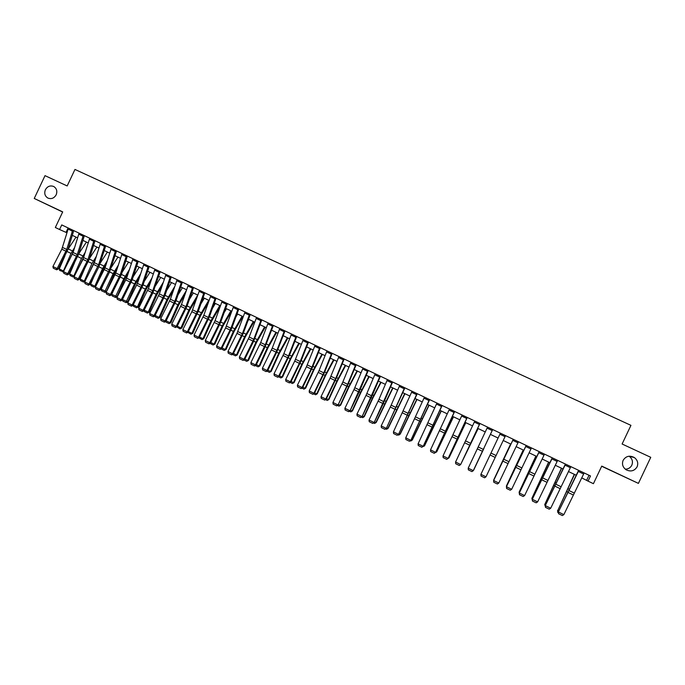<?xml version="1.0" encoding="UTF-8"?>
<svg xmlns="http://www.w3.org/2000/svg" width="685" height="685" viewBox="0 0 685 685"><rect width="100%" height="100%" fill="white"/><g stroke="black" fill="none" stroke-linecap="round" stroke-linejoin="round"><path stroke-width="1.03" d="M56.179 194.805C54.115 198.265 51.349 199.352 47.873 198.059C44.876 196.133 44.054 193.367 45.39 189.745C47.47 186.26 50.262 185.181 53.764 186.525C56.701 188.469 57.506 191.226 56.179 194.805M629.113 456.21L629.215 456.278C632.289 458.702 633.163 461.681 631.827 465.201C630.465 467.761 628.291 469.088 625.285 469.182M637.084 466.845C634.481 470.955 630.868 471.956 626.244 469.85C622.742 467.358 621.706 464.182 623.136 460.32C625.902 456.056 629.635 455.14 634.361 457.554C637.572 460.089 638.48 463.18 637.084 466.845M601.67 466.262L638.411 483.387L650.75 457.323L622.108 444.008L630.945 425.351L74.965 169.443L67.173 185.952L45.013 175.651L34.25 198.462L62.635 212.025M581.685 477.839L588.047 481.127L590.496 475.964L61.744 224.92L59.578 229.518L66.95 232.789M59.578 229.518L55.339 227.497L62.703 211.879L34.25 198.462M588.047 481.127L593.424 483.687L601.747 466.1L638.411 483.387M72.285 235.332L77.559 237.841M82.885 240.375L88.211 242.918M93.545 245.453L98.923 248.013M104.248 250.547L109.694 253.142M115.011 255.676L120.509 258.288M125.826 260.822L131.383 263.468M136.7 265.994L142.317 268.674M147.626 271.2L153.303 273.897M158.612 276.423L164.34 279.155M169.649 281.681L175.446 284.438M180.737 286.964L186.594 289.755M191.886 292.272L197.811 295.089M203.094 297.607L209.079 300.45M214.362 302.967L220.407 305.844M225.682 308.361L231.795 311.264M237.061 313.773L243.235 316.718M248.501 319.219L254.743 322.19M260 324.699L266.302 327.695M271.56 330.196L277.93 333.235M283.179 335.727L289.618 338.792M294.858 341.293L301.366 344.384M306.606 346.884L313.173 350.009M318.405 352.501L325.05 355.661M330.273 358.152L336.977 361.346M342.2 363.829L348.982 367.057M354.188 369.532L361.038 372.794M366.244 375.277L373.162 378.565M378.368 381.048L385.355 384.371M390.553 386.845L397.608 390.21M402.797 392.676L409.938 396.076M415.11 398.542L422.32 401.975M427.491 404.433L434.778 407.9M439.941 410.358L447.305 413.86M452.46 416.317L459.892 419.854M465.038 422.311L472.556 425.882M477.693 428.33L485.28 431.944M490.417 434.384L498.081 438.04M503.218 440.481L510.916 444.145M516.113 446.62L523.819 450.285M529.085 452.794L536.792 456.467M542.126 459.001L549.841 462.675M555.235 465.243L562.959 468.917M568.422 471.528L576.145 475.202M589.023 475.262L586.677 480.219M68.123 227.942L66.043 232.361M584.151 472.95L563.858 514.623L558.583 512.063L558.592 513.741L562.368 515.557L558.686 513.767M578.834 470.424L558.352 512.012L578.62 470.321M558.352 512.012L558.592 513.741M562.368 515.557L563.858 514.623M574.321 474.328L557.633 510.864L574.527 474.431M558.455 512.74L557.77 512.414L557.573 510.453M557.77 512.414L557.633 510.864L558.66 511.361M570.87 466.639L550.697 508.236L545.457 505.693L545.483 507.371L549.233 509.169L545.568 507.388M565.57 464.13L545.26 505.658L565.399 464.045M545.26 505.658L545.483 507.371M549.233 509.169L550.697 508.236M557.659 460.371L537.622 501.882L532.408 499.356L532.451 501.043L536.167 502.824L532.519 501.052M552.393 457.871L532.245 499.339L552.247 457.803M532.245 499.339L532.451 501.043M536.167 502.824L537.622 501.882M544.515 454.129L524.607 495.572L519.427 493.054L519.495 494.741L523.169 496.505L519.547 494.741M539.283 451.646L519.298 493.046L539.172 451.595M519.298 493.046L519.495 494.741M523.169 496.505L524.607 495.572M561.443 468.197L544.721 504.597L561.614 468.283M545.354 506.378L544.721 504.597L545.568 505.008M548.634 462.101L531.877 498.363L548.771 462.169M532.331 500.05L531.877 498.363L532.545 498.689M535.893 456.039L519.102 492.155L535.995 456.09M519.376 493.757L519.102 492.155L519.598 492.404M531.449 447.93L511.669 489.287L506.515 486.778L506.6 488.482L510.248 490.229L506.635 488.474M526.243 445.455L506.421 486.795L526.174 445.421M506.421 486.795L506.6 488.482M510.248 490.229L511.669 489.287M523.22 450.002L506.395 485.99L523.289 450.036M506.472 486.692L506.72 486.153M518.451 441.756L498.8 483.036L493.671 480.545L493.782 482.249L497.361 483.987L493.808 482.24L493.611 480.579L513.245 439.282M493.611 480.579L513.279 439.299M497.396 483.978L498.8 483.036M505.53 435.617L485.999 476.82L484.595 477.787L481.041 476.032L484.595 477.787L485.999 476.82L480.904 474.345L481.041 476.032L480.879 474.397L500.384 433.177M492.678 429.521L473.267 470.698L492.695 429.529M487.557 427.089L468.197 468.18L473.275 470.638L471.897 471.588L468.352 469.867L471.897 471.588M471.897 471.614L473.267 470.698M468.197 468.18L468.352 469.867M479.894 423.45L460.645 464.567L479.954 423.476M474.799 421.035L455.568 462.041L460.611 464.49L459.25 465.449L455.739 463.762L459.267 465.475L460.645 464.567M455.568 462.041L455.722 463.728M467.179 417.413L448.084 458.471L467.273 417.456M462.118 415.007L443.007 455.945L448.024 458.376L446.671 459.335L443.169 457.631L446.671 459.335M446.706 459.37L448.084 458.471M443.007 455.945L443.169 457.631M510.616 444L493.757 479.851L510.65 444.017M483.961 448.341L473.669 470.107L483.875 448.298M460.945 463.933L478.104 428.527M460.748 464.353L478.164 428.553M448.392 457.837L448.812 458.042L465.714 422.628M447.502 458.847L449.043 457.777L465.8 422.671M454.54 411.411L435.6 452.408L454.66 411.471M449.497 409.022L430.514 449.874L435.506 452.297L434.17 453.256L430.677 451.561L434.17 453.256M434.204 453.299L435.6 452.408M430.514 449.874L430.677 451.561M435.9 451.775L436.482 452.057L453.376 416.754M435.018 452.776L436.739 451.809L453.504 416.814M441.962 405.443L423.176 446.372L442.116 405.511M436.953 403.063L418.081 443.837L423.047 446.252L421.729 447.211L418.252 445.524L421.729 447.211M421.78 447.262L423.176 446.372M418.081 443.837L418.252 445.524M423.476 445.738L424.22 446.098L441.114 410.914M422.585 446.748L424.512 445.866L441.268 410.991M429.452 399.501L410.82 440.369L429.641 399.595M424.469 397.137L405.725 437.835L410.657 440.232L409.356 441.2L405.897 439.522L409.356 441.2M409.416 441.251L410.82 440.369M405.725 437.835L405.897 439.522M411.12 439.744L412.019 440.181L428.913 405.109M410.803 441.02L412.336 439.967L410.803 441.02L410.229 440.746M429.101 405.195L412.336 439.967M417.019 393.592L398.533 434.401L417.233 393.704M412.062 391.246L393.43 431.867L398.336 434.247L397.043 435.215L393.61 433.545L397.043 435.215M397.12 435.275L398.533 434.401M393.43 431.867L393.61 433.545M398.833 433.776L399.886 434.29L416.771 399.329M398.679 435.129L400.237 434.084L398.679 435.129L397.942 434.769M416.994 399.432L400.237 434.084M404.647 387.719L386.306 428.467L404.895 387.838M399.715 385.381L391.161 405.177L381.194 425.924L386.083 428.296L384.807 429.272L381.391 427.611L384.807 429.272M384.893 429.332L386.306 428.467M381.194 425.924L381.391 427.611M386.605 427.842L387.813 428.425L404.698 393.584M386.623 429.272L388.19 428.245L386.623 429.272L385.715 428.836M404.955 393.704L388.19 428.245M392.334 381.879L374.147 422.568L383.232 403.765L392.625 382.016M387.436 379.55L378.985 399.338L369.035 420.025L373.89 422.38L372.623 423.347L369.232 421.703L372.623 423.347M372.734 423.424L374.147 422.568M369.035 420.025L369.232 421.703M374.447 421.943L375.8 422.594L392.693 387.864M374.626 423.45L376.219 422.431L374.626 423.45L373.556 422.928M392.976 388.001L376.219 422.431M380.098 376.065L362.057 416.694L372.392 395.168L380.415 376.219M375.217 373.753L366.03 395.382L356.936 414.142L361.766 416.489L360.515 417.465L357.133 415.821L360.515 417.465M360.635 417.542L362.057 416.694M356.936 414.142L357.133 415.821M367.922 370.285L350.026 410.846L359.094 392.162L368.265 370.448M363.067 367.982L353.991 389.594L344.897 408.303L349.71 410.632L348.468 411.608L345.103 409.981L348.468 411.608M348.596 411.694L350.026 410.846M344.897 408.303L345.103 409.981M355.815 364.54L347.629 384.285L338.056 405.041L348.365 383.643L356.191 364.711M350.985 362.245L342.842 381.99L332.927 402.489L337.705 404.809L336.481 405.785L333.141 404.159L336.481 405.785M336.626 405.88L338.056 405.041M332.927 402.489L333.141 404.159M343.767 358.82L335.676 378.548L325.777 399.012L326.154 399.261L336.446 377.923L344.17 359.008M338.964 356.534L330.093 378.111L321.017 396.709L325.777 399.012L324.562 399.997L321.239 398.379L324.562 399.997M324.716 400.091L326.154 399.261M321.017 396.709L321.239 398.379M331.78 353.126L323.8 372.845L313.901 393.25L314.312 393.507L324.587 372.238L332.216 353.332M327.01 350.857L319.064 370.576L309.175 390.955L313.901 393.25L312.702 394.235L309.397 392.625L312.702 394.235M312.874 394.337L314.312 393.507M309.175 390.955L309.397 392.625M319.861 347.466L311.975 367.177L302.094 387.513L302.53 387.787L312.797 366.578L320.332 347.689M315.117 345.214L306.452 366.749L297.393 385.227L302.094 387.513L300.912 388.498L297.615 386.905L300.912 388.498M301.083 388.609L302.53 387.787M297.393 385.227L297.615 386.905M308.01 341.841L300.218 361.526L290.346 381.81L290.817 382.093L301.066 360.952L308.507 342.072M303.284 339.597L294.721 361.115L285.671 379.541L290.346 381.81L289.173 382.795L285.902 381.211L289.173 382.795M289.361 382.915L290.817 382.093M285.671 379.541L285.902 381.211M296.211 336.241L288.522 355.917L278.667 376.133L279.155 376.433L289.387 355.352L296.742 336.489M291.51 334.006L283.855 353.674L274.009 373.873L278.667 376.133L277.502 377.127L274.248 375.543L277.502 377.127M277.699 377.247L279.155 376.433M274.009 373.873L274.248 375.543M284.481 330.667L276.886 350.326L267.039 370.491L267.561 370.808L276.577 352.518L285.037 330.932M279.805 328.449L272.245 348.1L262.406 368.239L267.039 370.491L265.891 371.484L262.655 369.909L265.891 371.484M266.105 371.604L267.561 370.808M262.406 368.239L262.655 369.909M272.81 325.127L265.309 344.769L255.471 364.874L256.027 365.199L265.035 346.97L273.392 325.401M268.16 322.918L260.694 342.56L250.864 362.639L255.471 364.874L254.34 365.867L251.112 364.3L254.34 365.867M254.563 365.995L256.027 365.199M250.864 362.639L251.112 364.3M261.199 319.612L253.792 339.246L243.971 359.291L244.545 359.625L253.553 341.447L261.807 319.904M256.575 317.42L249.203 337.037L239.382 357.065L243.971 359.291L242.85 360.284L239.639 358.726L242.85 360.284M243.081 360.421L244.545 359.625M239.382 357.065L239.639 358.726M249.648 314.132L242.336 333.741L232.523 353.734L233.131 354.085L243.303 333.235L250.29 314.432M245.05 311.949L236.976 333.372L227.959 351.516L232.523 353.734L231.419 354.727L228.225 353.177L231.419 354.727M231.658 354.873L233.131 354.085M227.959 351.516L228.225 353.177M238.157 308.678L230.931 328.269L221.135 348.203L221.769 348.571L231.932 327.781L238.825 308.995M233.576 306.503L225.613 327.909L216.606 346.002L221.135 348.203L220.039 349.204L216.871 347.663L220.039 349.204M220.296 349.35L221.769 348.571M216.606 346.002L216.871 347.663M226.726 303.25L219.594 322.832L209.815 342.705L210.475 343.082L220.621 322.352L227.42 303.575M222.171 301.083L215.073 320.657L205.294 340.513L209.815 342.705L208.728 343.707L205.569 342.175L208.728 343.707M208.994 343.853L210.475 343.082M205.294 340.513L205.569 342.175M215.355 297.847L208.317 317.412L198.539 337.234L199.232 337.619L209.362 316.95L216.075 298.189M210.826 295.697L203.813 315.254L194.052 335.051L198.539 337.234L197.468 338.236L194.326 336.712L197.468 338.236M197.742 338.39L199.232 337.619M194.052 335.051L194.326 336.712M204.044 292.478L197.092 312.026L187.33 331.788L188.041 332.191L198.162 311.581L204.789 292.837M199.532 290.337L191.851 311.684L182.861 329.613L187.33 331.788L186.269 332.79L183.143 331.275L186.269 332.79M186.56 332.953L188.041 332.191M182.861 329.613L183.143 331.275M192.785 287.135L185.926 306.666L176.173 326.368L176.918 326.788L187.022 306.229L193.564 287.503M188.306 285.003L181.474 304.534L171.73 324.21L176.173 326.368L175.129 327.379L172.021 325.863L175.129 327.379M175.428 327.541L176.918 326.788M171.73 324.21L172.021 325.863M181.594 281.818L174.812 301.332L165.076 320.982L165.847 321.411L175.934 300.912L182.39 282.194M177.124 279.703L170.385 299.208L160.658 318.833L165.076 320.982L164.04 321.993L160.949 320.486L164.04 321.993M164.349 322.164L165.847 321.411M160.658 318.833L160.949 320.486M170.454 276.526L163.758 296.031L154.039 315.622L154.827 316.059L164.905 295.62L171.276 276.92M166.01 274.42L159.357 293.916L149.638 313.482L154.039 315.622L153.012 316.633L149.938 315.134L153.012 316.633M153.329 316.804L154.827 316.059M149.638 313.482L149.938 315.134M159.365 271.269L152.764 290.748L143.054 310.288L143.867 310.742L152.806 293.034L160.221 271.671M154.947 269.171L148.38 288.642L138.678 308.156L143.054 310.288L142.035 311.298L138.978 309.808L142.035 311.298M142.369 311.478L143.867 310.742M138.678 308.156L138.978 309.808M148.337 266.028L141.821 285.499L132.128 304.979L132.967 305.442L143.011 285.114L149.219 266.448M143.944 263.948L137.462 283.402L127.77 302.864L132.128 304.979L131.118 305.99L128.069 304.508L131.118 305.99M131.46 306.178L132.967 305.442M127.77 302.864L128.069 304.508M137.368 260.822L130.938 280.268L121.245 299.696L122.118 300.176L132.145 279.908L138.267 261.25M132.993 258.742L126.597 278.187L116.912 297.59L121.245 299.696L120.26 300.715L117.221 299.242L120.26 300.715M120.603 300.903L122.118 300.176M116.912 297.59L117.221 299.242M126.451 255.642L120.098 275.07L110.431 294.447L111.321 294.935L121.339 274.719L127.376 256.079M122.101 253.57L115.782 272.998L106.115 292.349L110.431 294.447L109.446 295.458L106.432 293.993L109.446 295.458M109.805 295.655L111.321 294.935M106.115 292.349L106.432 293.993M115.594 250.479L109.326 269.899L99.668 289.216L100.575 289.712L109.48 272.219L116.544 250.933M111.261 248.424L105.028 267.835L95.369 287.135L99.668 289.216L98.691 290.234L95.695 288.779L98.691 290.234M99.06 290.431L100.575 289.712M95.369 287.135L95.695 288.779M104.779 245.35L98.597 264.752L88.956 284.018L89.889 284.523L98.786 267.082L105.755 245.812M100.472 243.303L94.324 262.697L84.683 281.937L88.956 284.018L87.988 285.037L85.008 283.581L87.988 285.037M88.365 285.234L89.889 284.523M84.683 281.937L85.008 283.581M94.033 240.247L87.928 259.632L78.295 278.838L79.254 279.36L89.23 259.315L95.027 240.718M89.744 238.209L82.953 259.358L74.049 276.774L78.295 278.838L77.345 279.857L74.374 278.418L77.345 279.857M77.73 280.071L79.254 279.36M74.049 276.774L74.374 278.418M362.356 416.069L363.855 416.797L372.434 398.216L380.74 382.179M362.699 417.653L364.3 416.643L362.699 417.653L361.457 417.054M381.057 382.324L372.854 398.113L364.3 416.643M350.326 410.229L351.979 411.034L360.515 392.488L368.855 376.519M350.831 411.89L352.45 410.897L350.831 411.89L349.427 411.205M369.206 376.681L360.961 392.402L352.45 410.897M338.356 404.415L340.154 405.289L348.656 386.794L357.031 370.893M339.024 406.154L340.65 405.169L339.024 406.154L337.457 405.392M357.407 371.065L349.136 386.717L340.65 405.169M326.454 398.644L328.398 399.586L336.857 381.117L345.274 365.293M327.284 400.451L328.92 399.475L327.284 400.451L325.546 399.603M345.677 365.482L337.362 381.057L328.92 399.475M314.612 392.89L316.693 393.901L325.118 375.483L333.569 359.719M315.597 394.774L317.249 393.815L315.597 394.774L313.704 393.858M334.006 359.925L325.658 375.44L317.249 393.815M302.83 387.171L305.056 388.258L313.439 369.874L321.933 354.179M303.977 389.131L305.647 388.181L303.977 389.131L301.922 388.13M322.395 354.402L314.004 369.84L305.647 388.181M291.116 381.485L293.48 382.632L301.828 364.292L310.348 348.665M292.409 383.514L294.096 382.572L292.409 383.514L290.2 382.435M310.844 348.896L302.419 364.274L294.096 382.572M279.454 375.825L281.963 377.041L290.269 358.734L298.823 343.176M280.91 377.923L282.605 376.998L280.91 377.923L278.547 376.776M299.354 343.425L290.885 358.734L282.605 376.998M267.861 370.2L270.507 371.484L278.769 353.212L287.366 337.722M269.462 372.366L271.166 371.441L269.462 372.366L266.945 371.142M287.914 337.988L279.42 353.229L271.166 371.441M256.327 364.6L259.101 365.944L267.33 347.723L275.961 332.293M258.074 366.835L259.795 365.927L258.074 366.835L255.411 365.533M276.543 332.567L268.006 347.74L259.795 365.927M259.803 325.238L260.086 324.741M244.845 359.026L247.764 360.438L255.95 342.252L264.607 326.891M246.746 361.329L248.484 360.43L246.746 361.329L243.928 359.959M265.223 327.182L256.652 342.286L248.484 360.43M247.79 321.154L248.826 319.373M233.431 353.486L236.479 354.958L244.631 336.815L253.322 321.513M235.477 355.858L237.224 354.967L235.477 355.858L232.515 354.419M253.955 321.822L245.358 336.866L237.224 354.967M235.897 316.967L237.609 314.038M222.068 347.971L225.245 349.513L233.371 331.403L242.088 316.17M224.26 350.412L226.024 349.53L224.26 350.412L221.152 348.896M242.755 316.487L234.124 331.463L226.024 349.53M224.115 312.694L226.461 308.729M210.766 342.483L214.08 344.093L222.163 326.017L230.913 310.853M213.103 344.992L214.876 344.127L213.103 344.992L209.961 343.348M231.607 311.178L222.942 326.094L214.876 344.127M212.436 308.353L215.364 303.446M199.523 337.029L202.965 338.698L211.014 320.657L219.799 305.553M202.006 339.597L203.787 338.741L202.006 339.597L198.847 337.825M220.193 306.443L211.819 320.751L203.787 338.741M200.859 303.952L204.327 298.189M188.341 331.6L191.903 333.33L199.917 315.331L208.737 300.287M190.961 334.229L192.759 333.389L190.961 334.229L187.776 332.328M208.326 302.565L200.748 315.434L192.759 333.389M189.368 299.499L193.341 292.957M177.209 326.197L180.9 327.987L188.88 310.022L197.725 295.047M179.975 328.894L180.9 327.987L181.782 328.055L179.975 328.894L176.773 326.856M196.578 298.583L189.736 310.142L181.782 328.055M177.963 295.004L182.407 287.76M166.138 320.82L169.957 322.669L177.894 304.748L186.294 290.611M169.041 323.585L169.957 322.669L170.856 322.755L169.041 323.585L165.984 322.104L165.813 321.428M184.941 294.524L178.776 304.876L170.856 322.755M166.652 290.483L171.533 282.58M155.127 315.468L159.066 317.386L166.969 299.499L174.744 286.493M158.158 318.294L159.066 317.386L159.99 317.48L158.158 318.294L155.127 316.821L154.896 315.931M173.399 290.406L167.876 299.645L159.99 317.48M155.418 285.936L160.71 277.425M144.167 310.151L148.225 312.12L156.094 294.276L163.278 282.314M147.335 313.036L148.225 312.12L149.176 312.232L147.335 313.036L144.312 311.572L144.013 310.442M161.96 286.219L157.028 294.43L149.176 312.232M144.252 281.355L149.938 272.305M133.258 304.859L137.445 306.889L145.28 289.079L151.907 278.076M136.563 307.805L137.445 306.889L138.413 307.008L136.563 307.805L133.558 306.349L133.198 304.988M150.606 281.98L146.23 289.241L138.413 307.008M122.435 299.602L127.71 301.811L126.245 302.659L122.855 301.152L122.632 299.148M133.173 276.766L139.226 267.201M125.843 302.599L134.517 283.907L140.622 273.803M139.338 277.708L135.493 284.087L127.71 301.811M111.775 294.43L117.049 296.639L115.585 297.478L112.203 295.971L111.775 294.43L113.051 291.519M122.161 272.159L128.566 262.124M115.183 297.418L123.805 278.761L129.422 269.496M128.155 273.392L124.798 278.949L117.049 296.639M101.174 289.284L106.449 291.502L104.985 292.332L101.603 290.825L101.174 289.284L103.452 284.061M111.218 267.544L117.957 257.072M104.565 292.264L113.145 273.64L118.308 265.155M117.058 269.051L114.164 273.837L106.449 291.502M95.695 286.493L94.008 287.135L91.062 285.705L90.626 284.164L93.836 276.783M100.352 262.92L107.399 252.046M90.626 284.164L94.838 286.202L102.536 268.546L107.262 260.788M94.008 287.135L94.838 286.202L95.772 286.356M106.029 264.675L103.581 268.76L96.765 284.403M84.863 281.586L83.501 282.032L80.565 280.61L80.128 279.06L84.204 269.667M89.547 258.296L96.893 247.045M80.128 279.06L84.315 281.098L91.987 263.468L96.302 256.395M83.501 282.032L84.315 281.098L85.051 281.218M95.078 260.283L87.637 276.158M83.33 235.169L77.311 254.529L67.687 273.692L68.671 274.223L78.629 254.229L84.358 235.649M79.066 233.14L73.081 252.5L63.457 271.637L67.687 273.692L66.753 274.711L63.791 273.272L66.753 274.711M67.147 274.925L68.671 274.223M63.457 271.637L63.791 273.272M74.083 276.697L73.047 276.954L70.127 275.533L69.673 273.991L74.571 262.689M78.801 253.664L86.438 242.07M69.673 273.991L73.852 276.021L81.481 258.425L85.411 251.994M73.047 276.954L74.382 276.115M84.204 255.873L78.467 268.126M72.687 230.109L66.745 249.46L57.138 268.563L58.139 269.111L68.089 249.169L73.732 230.605M68.44 228.096L61.821 249.203L52.925 266.525L57.138 268.563L56.204 269.59L53.267 268.16L56.204 269.59M56.615 269.804L58.139 269.111M52.925 266.525L53.267 268.16M63.482 271.765L59.732 270.489L59.278 268.94L64.938 255.856M68.132 249.04L76.026 237.113M59.278 268.94L63.431 270.96L71.034 253.407L74.588 247.568M62.635 271.902L63.773 271.02M73.398 251.455L69.271 260.3M573.987 492.943L568.713 490.409M573.062 494.853L567.788 492.327M583.637 474.003L578.32 471.477M566.88 491.633L567.668 492.018M568.207 488.756L569.064 489.167M560.827 486.624L555.578 484.107M559.902 488.533L554.653 486.016M570.357 467.692L565.065 465.175M547.726 480.339L542.511 477.83M546.81 482.24L541.595 479.74M557.145 461.416L551.879 458.916M534.702 474.088L529.514 471.597M533.795 475.989L528.606 473.498M544.01 455.174L538.778 452.691M553.917 485.408L554.576 485.725M555.244 482.54L555.963 482.882M541.03 479.217L541.552 479.466M542.357 476.358L542.922 476.623M521.756 467.872L516.593 465.389M520.848 469.764L515.685 467.29M530.943 448.975L525.746 446.5M508.878 461.681L503.74 459.224M507.97 463.582L502.841 461.116M517.954 442.801L512.782 440.344M496.068 455.534L490.957 453.085M495.169 457.426L490.066 454.977M505.033 436.662L499.887 434.213M483.327 449.42L478.25 446.988M482.437 451.312L477.359 448.872M492.19 430.557L487.069 428.125M470.655 443.341L465.603 440.917M469.764 445.224L464.721 442.801M479.406 424.486L474.32 422.071M458.051 437.287L453.025 434.881M457.169 439.171L452.151 436.756M466.699 418.449L461.639 416.043M445.515 431.276L440.524 428.878M444.642 433.151L439.65 430.754M454.061 412.447L449.026 410.05M444.856 433.006L445.31 433.228M446.158 430.206L446.646 430.445M433.048 425.291L428.082 422.902M432.184 427.166L427.217 424.777M441.491 406.47L436.482 404.09M432.423 427.038L433.006 427.312M433.716 424.238L434.341 424.537M420.65 419.34L415.709 416.968M419.785 421.207L414.845 418.835M428.981 400.537L423.998 398.165M420.068 421.095L420.761 421.429M421.343 418.304L422.097 418.663M408.311 413.415L403.397 411.06M407.455 415.281L402.54 412.927M416.548 394.628L411.591 392.274M407.772 415.187L408.585 415.581M409.039 412.404L409.921 412.824M396.05 407.532L391.161 405.177M395.194 409.39L390.304 407.044M404.176 388.746L399.252 386.408M395.536 409.313L396.469 409.767M396.795 406.53L397.814 407.018M383.848 401.667L378.985 399.338M383.001 403.533L378.137 401.196M391.88 382.906L386.974 380.577M383.369 403.465L384.422 403.979M384.627 400.691L385.766 401.239M371.707 395.844L366.869 393.524M370.868 397.702L366.03 395.382M379.636 377.092L374.763 374.772M359.634 390.048L354.821 387.744M358.794 391.906L353.991 389.594M367.468 371.304L362.613 369.001M347.629 384.285L342.842 381.99M346.79 386.134L342.012 383.84M355.361 365.559L350.532 363.264M335.676 378.548L330.915 376.262M334.854 380.398L330.093 378.111M343.313 359.839L338.518 357.553M323.8 372.845L319.064 370.576M322.977 374.686L318.242 372.417M331.334 354.145L326.565 351.876M311.975 367.177L307.265 364.908M311.161 369.009L306.452 366.749M319.424 348.485L314.672 346.225M300.218 361.526L295.526 359.283M299.405 363.367L294.721 361.115M307.565 342.851L302.847 340.608M288.522 355.917L283.855 353.674M287.709 357.75L283.051 355.506M295.774 337.251L291.082 335.016M276.886 350.326L272.245 348.1M276.081 352.158L271.44 349.932M284.052 331.677L279.377 329.459M265.309 344.769L260.694 342.56M264.504 346.593L259.898 344.384M272.382 326.137L267.732 323.928M253.792 339.246L249.203 337.037M252.996 341.061L248.407 338.861M260.771 320.623L256.147 318.422M242.336 333.741L237.763 331.549M241.54 335.564L236.976 333.372M249.229 315.134L244.622 312.951M230.931 328.269L226.392 326.094M230.151 330.084L225.613 327.909M237.738 309.68L233.165 307.505M219.594 322.832L215.073 320.657M218.815 324.639L214.294 322.472M226.315 304.251L221.76 302.085M208.317 317.412L203.813 315.254M207.538 319.227L203.043 317.061M214.944 298.848L210.415 296.699M197.092 312.026L192.613 309.877M196.321 313.833L191.851 311.684M203.633 293.48L199.129 291.339M185.926 306.666L181.474 304.534M185.155 308.473L180.712 306.332M192.382 288.128L187.895 286.005M174.812 301.332L170.385 299.208M174.05 303.13L169.623 301.006M181.182 282.811L176.721 280.696M163.758 296.031L159.357 293.916M163.004 297.821L158.603 295.706M170.051 277.519L165.607 275.413M152.764 290.748L148.38 288.642M152.01 292.538L147.626 290.44M158.971 272.262L154.553 270.164M141.821 285.499L137.462 283.402M141.076 287.289L136.717 285.191M147.943 267.022L143.55 264.932M130.938 280.268L126.597 278.187M130.193 282.057L125.852 279.977M136.974 261.807L132.599 259.735M120.098 275.07L115.782 272.998M119.361 276.851L115.046 274.779M126.066 256.627L121.707 254.563M109.326 269.899L105.028 267.835M108.59 271.68L104.291 269.616M115.2 251.463L110.876 249.408M98.597 264.752L94.324 262.697M97.869 266.525L93.597 264.47M104.403 246.335L100.096 244.288M87.928 259.632L83.673 257.586M87.201 261.405L82.953 259.358M93.648 241.231L89.367 239.193M371.27 397.651L372.434 398.216M372.512 394.877L373.779 395.485M359.231 391.871L360.515 392.488M360.464 389.097L361.86 389.765M347.261 386.117L348.656 386.794M348.485 383.352L350.001 384.079M335.35 380.398L336.857 381.117M336.566 377.632L338.202 378.42M323.5 374.704L325.118 375.483M324.707 371.946L326.462 372.786M311.709 369.044L313.439 369.874M312.908 366.287L314.783 367.186M299.987 363.41L301.828 364.292M301.177 360.661L303.172 361.611M288.325 357.801L290.269 358.734M289.507 355.061L291.613 356.072M276.714 352.227L278.769 353.212M277.887 349.487L280.114 350.557M265.172 346.678L267.33 347.723M266.337 343.947L268.683 345.069M253.69 341.164L255.95 342.252M254.846 338.433L257.303 339.614M242.267 335.676L244.631 336.815M243.415 332.953L245.983 334.177M230.896 330.213L233.371 331.403M232.035 327.49L234.715 328.774M219.594 324.784L222.163 326.017M220.724 322.061L223.507 323.397M208.343 319.373L211.014 320.657M209.464 316.667L212.359 318.054M197.152 313.995L199.917 315.331M198.265 311.29L201.27 312.728M186.012 308.644L188.88 310.022M187.116 305.947L190.224 307.437M174.932 303.327L177.894 304.748M176.028 300.629L179.247 302.171M163.912 298.026L166.969 299.499M164.999 295.338L168.322 296.922M152.943 292.76L156.094 294.276M154.022 290.072L157.447 291.707M142.026 287.52L145.28 289.079M143.105 284.832L146.624 286.518M131.169 282.297L134.517 283.907M132.239 279.617L135.861 281.355M120.363 277.108L123.805 278.761M121.425 274.428L125.149 276.218M109.617 271.945L113.145 273.64M110.67 269.274L114.489 271.106M98.923 266.808L102.536 268.546M99.967 264.136L103.889 266.02M88.279 261.696L91.987 263.468M89.315 259.024L93.331 260.951M77.311 254.529L73.081 252.5M76.592 256.301L72.362 254.272M82.953 236.145L78.689 234.124M77.688 256.601L81.481 258.425M78.724 253.947L82.834 255.916M66.745 249.46L62.532 247.439M66.025 251.224L61.821 249.203M72.31 231.093L68.072 229.073M67.147 251.541L71.034 253.407M68.217 248.903L72.379 250.907M634.361 457.554L629.215 456.278"/></g></svg>
